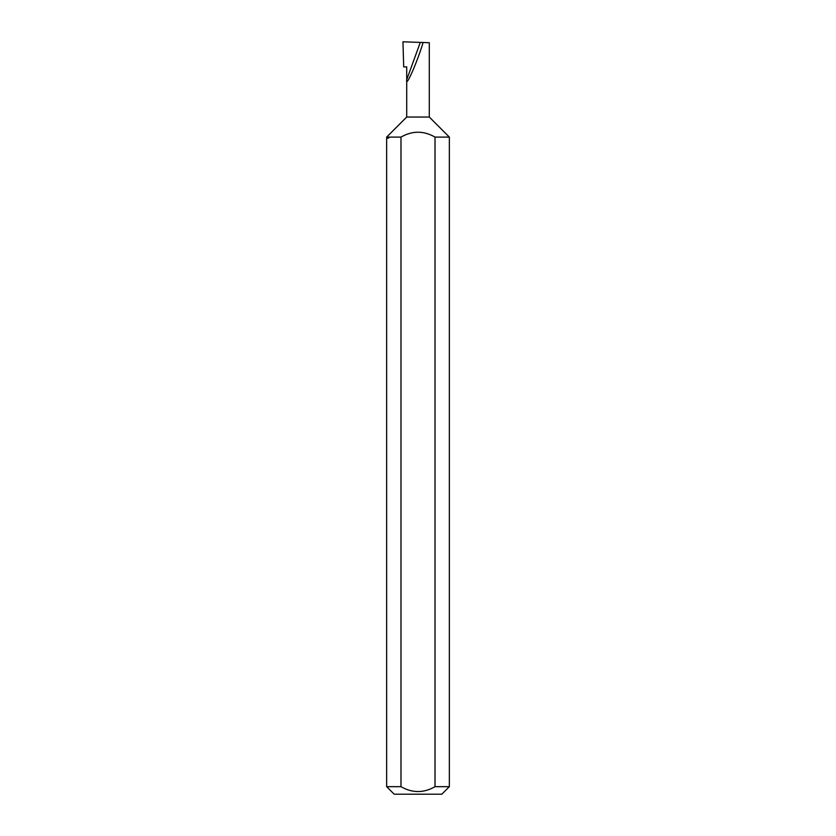 <?xml version="1.0" encoding="UTF-8"?>
<svg xmlns="http://www.w3.org/2000/svg" width="836" height="836" viewBox="0 0 836 836"><rect width="100%" height="100%" fill="white"/><g stroke="black" fill="none" stroke-linecap="round" stroke-linejoin="round"><path stroke-width="1.25" d="M449.35 786.676L441.826 794.2L394.174 794.2L386.65 786.676L400.987 786.676C412.326 793.176 423.664 793.176 435.013 786.676L449.35 786.676L449.35 137.104L435.013 137.104C423.674 130.594 412.336 130.594 400.987 137.104L386.869 137.104C387.267 138.64 388.186 138.64 389.618 137.104M386.65 786.676L386.65 137.104L406.714 117.04L429.286 117.04L449.35 137.104M429.286 117.04L429.286 42.72L423.12 42.5C417.164 62.345 405.47 88.856 406.714 79.702L420.289 42.406L402.952 41.8L403.694 66.88L406.714 66.88L406.714 117.04M435.013 786.676L435.013 137.104M423.12 42.5L420.289 42.406M400.987 786.676L400.987 137.104"/></g></svg>
